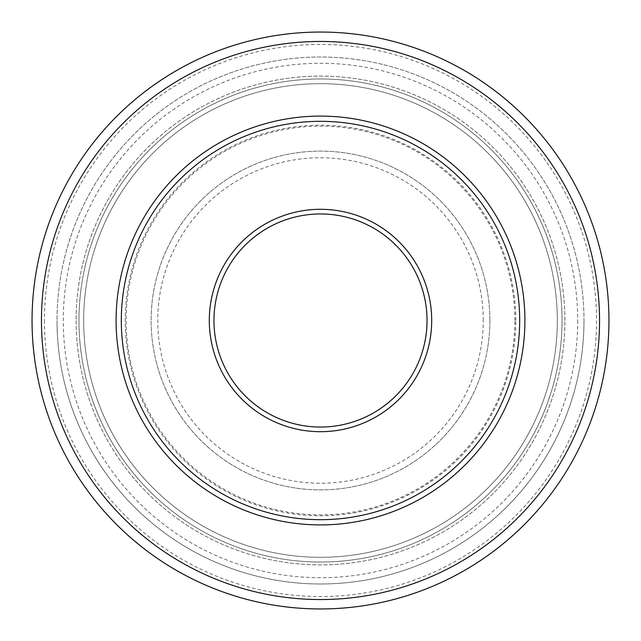 <?xml version="1.0" encoding="UTF-8"?>
<svg xmlns="http://www.w3.org/2000/svg" width="641" height="641" viewBox="0 0 641 641"><rect width="100%" height="100%" fill="white"/><g stroke="black" fill="none" stroke-linecap="round" stroke-linejoin="round"><path stroke-width="0.48" stroke-dasharray="3.21 2.4" d="M489.884 320.5A169.384 169.384 0 0 0 320.5 151.116A169.384 169.384 0 0 0 151.116 320.5A169.384 169.384 0 0 0 320.5 489.884A169.384 169.384 0 0 0 489.884 320.5A169.384 169.384 0 0 0 320.5 151.116A169.384 169.384 0 0 0 151.116 320.5A169.384 169.384 0 0 0 320.5 489.884A169.384 169.384 0 0 0 489.884 320.5M514.867 320.5A194.367 194.367 0 0 0 320.5 126.133A194.367 194.367 0 0 0 126.133 320.5A194.367 194.367 0 0 0 320.5 514.867A194.367 194.367 0 0 0 514.867 320.5M583.983 320.5A263.483 263.483 0 0 1 320.5 583.983A263.483 263.483 0 0 1 57.017 320.5A263.483 263.483 0 0 0 320.5 583.983A263.483 263.483 0 0 0 583.983 320.5A263.483 263.483 0 0 0 320.5 57.017A263.483 263.483 0 0 0 57.017 320.5A263.483 263.483 0 0 1 320.5 57.017A263.483 263.483 0 0 1 583.983 320.5A263.483 263.483 0 0 0 320.5 57.017A263.483 263.483 0 0 0 57.017 320.5A263.483 263.483 0 0 0 320.5 583.983A263.483 263.483 0 0 0 583.983 320.5M608.95 320.5A288.45 288.45 0 0 0 320.5 32.05A288.45 288.45 0 0 0 32.05 320.5A288.45 288.45 0 0 0 320.5 608.95A288.45 288.45 0 0 0 608.95 320.5A288.45 288.45 0 0 0 176.275 70.694A288.45 288.45 0 0 0 176.275 570.306A288.45 288.45 0 0 0 608.95 320.5A288.45 288.45 0 0 0 320.5 32.05A288.45 288.45 0 0 0 32.05 320.5A288.45 288.45 0 0 0 320.5 608.95A288.45 288.45 0 0 0 608.95 320.5A288.45 288.45 0 0 1 320.5 608.95A288.45 288.45 0 0 1 32.05 320.5M519.683 320.5A199.183 199.183 0 0 0 320.5 121.317A199.183 199.183 0 0 0 121.317 320.5A199.183 199.183 0 0 0 320.5 519.683A199.183 199.183 0 0 0 519.683 320.5M564.897 320.5A244.397 244.397 0 0 0 198.301 108.842A244.397 244.397 0 0 0 198.301 532.158A244.397 244.397 0 0 0 564.897 320.5M76.103 320.5A244.397 244.397 0 0 0 442.699 532.158A244.397 244.397 0 0 0 442.699 108.842A244.397 244.397 0 0 0 76.103 320.5M557.317 320.5A236.817 236.817 0 0 0 202.091 115.404A236.817 236.817 0 0 0 202.091 525.596A236.817 236.817 0 0 0 557.317 320.5A236.817 236.817 0 0 0 202.091 115.404A236.817 236.817 0 0 0 202.091 525.596A236.817 236.817 0 0 0 557.317 320.5A236.817 236.817 0 0 0 202.091 115.404A236.817 236.817 0 0 0 202.091 525.596A236.817 236.817 0 0 0 557.317 320.5M483.242 320.5A162.742 162.742 0 0 0 320.5 157.758A162.742 162.742 0 0 0 157.758 320.5A162.742 162.742 0 0 0 320.5 483.242A162.742 162.742 0 0 0 483.242 320.5M577.709 320.5A257.209 257.209 0 0 1 320.5 577.709A257.209 257.209 0 0 1 63.291 320.5A257.209 257.209 0 0 1 320.5 63.291A257.209 257.209 0 0 1 577.709 320.5M515.805 320.5A195.305 195.305 0 0 0 320.5 125.195A195.305 195.305 0 0 0 125.195 320.5A195.305 195.305 0 0 0 320.5 515.805A195.305 195.305 0 0 0 515.805 320.5M44.469 320.5A276.031 276.031 0 0 0 320.5 596.531A276.031 276.031 0 0 0 596.531 320.5A276.031 276.031 0 0 0 320.5 44.469A276.031 276.031 0 0 0 44.469 320.5M41.457 320.5A279.043 279.043 0 0 1 320.5 41.457A279.043 279.043 0 0 1 599.543 320.5A279.043 279.043 0 0 1 320.5 599.543A279.043 279.043 0 0 1 41.457 320.5M562.029 320.5A241.529 241.529 0 0 0 199.736 111.334A241.529 241.529 0 0 0 199.736 529.666A241.529 241.529 0 0 0 562.029 320.5A241.529 241.529 0 0 0 199.736 111.334A241.529 241.529 0 0 0 199.736 529.666A241.529 241.529 0 0 0 562.029 320.5"/><path stroke-width="0.96" d="M519.683 320.5A199.183 199.183 0 0 0 320.5 121.317A199.183 199.183 0 0 0 121.317 320.5A199.183 199.183 0 0 0 320.5 519.683A199.183 199.183 0 0 0 519.683 320.5M608.95 320.5A288.45 288.45 0 0 1 320.5 608.95A288.45 288.45 0 0 1 32.05 320.5A288.45 288.45 0 0 1 320.5 32.05A288.45 288.45 0 0 1 608.95 320.5A288.45 288.45 0 0 1 320.5 608.95A288.45 288.45 0 0 1 32.05 320.5A288.45 288.45 0 0 1 320.5 32.05A288.45 288.45 0 0 1 608.95 320.5M427.042 320.5A106.542 106.542 0 0 0 320.5 213.958A106.542 106.542 0 0 0 213.958 320.5A106.542 106.542 0 0 0 320.5 427.042A106.542 106.542 0 0 0 427.042 320.5M209.303 320.5A111.197 111.197 0 0 1 320.5 209.303A111.197 111.197 0 0 1 431.697 320.5A111.197 111.197 0 0 1 320.5 431.697A111.197 111.197 0 0 1 209.303 320.5M116.093 320.5A204.407 204.407 0 0 0 320.5 524.907A204.407 204.407 0 0 0 524.907 320.5A204.407 204.407 0 0 0 320.5 116.093A204.407 204.407 0 0 0 116.093 320.5M41.457 320.5A279.043 279.043 0 0 0 460.022 562.157A279.043 279.043 0 0 0 460.022 78.843A279.043 279.043 0 0 0 41.457 320.5"/></g></svg>
